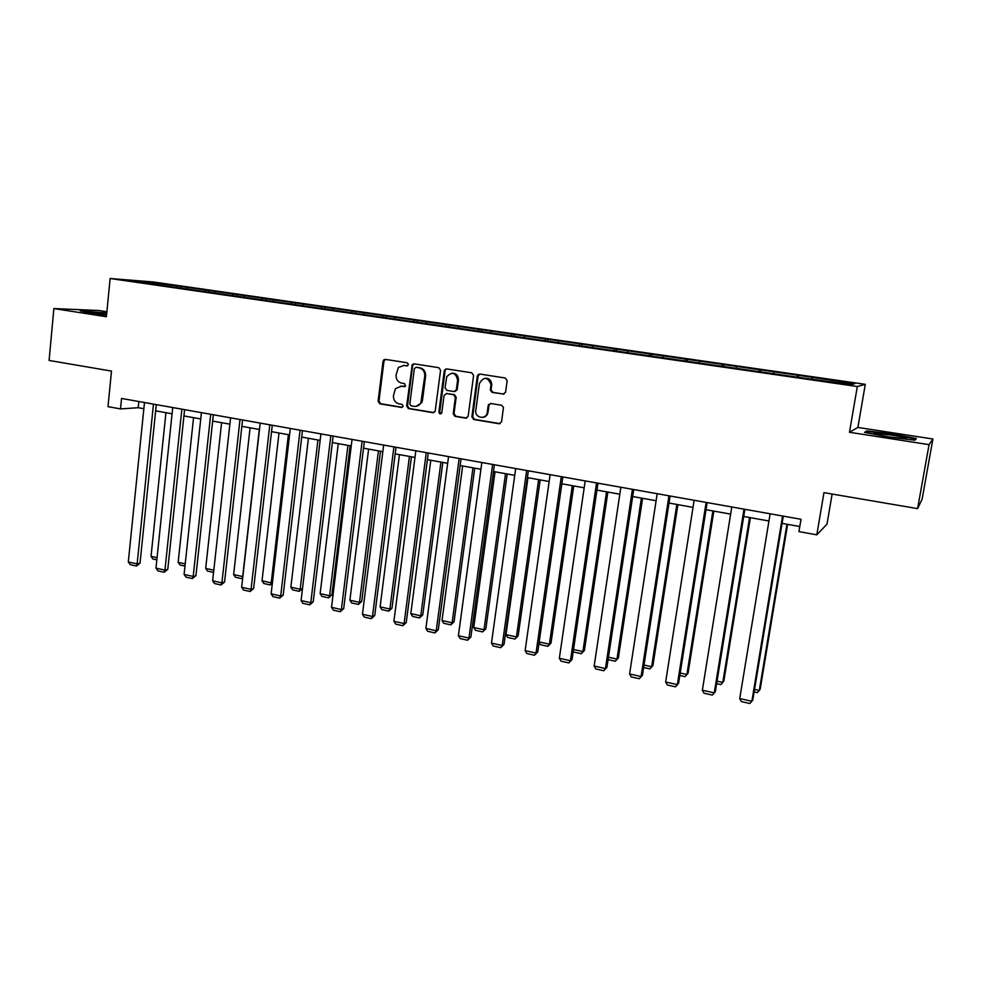 <?xml version="1.0" encoding="UTF-8"?>
<svg xmlns="http://www.w3.org/2000/svg" width="982" height="982" viewBox="0 0 982 982"><rect width="100%" height="100%" fill="white"/><g stroke="black" fill="none" stroke-linecap="round" stroke-linejoin="round"><path stroke-width="1.47" d="M408.475 364.567L407.223 362.775L385.361 359.375L383.802 359.829L383.041 361.29L378.082 401.257L379.838 403.811L401.564 407.444L403.209 406.118L401.957 404.326L399.134 403.86C395.206 402.767 393.316 400.03 393.463 395.648L395.415 388.639L401.356 386.257L405.541 386.147L404.584 383.594L401.748 383.14C397.808 382.059 395.918 379.334 396.065 374.94L398.385 367.464L403.983 365.464L406.83 365.905L408.475 364.567M503.103 394.175L505.583 392.223L507.166 380.635L505.3 378.009L479.793 374.044L477.35 375.959L471.876 416.884L473.705 419.498L499.065 423.745L501.544 421.818L503.459 407.407L501.581 405.271L490.669 403.492L488.201 405.419L487.281 412.305C486.495 420.112 474.552 418.185 475.791 410.488L479.412 383.471C483.831 376.376 487.698 376.744 490.988 384.563L490.3 390.063L492.166 392.432L503.987 394.126M106.891 311.748L98.875 310.508L53.863 308.557L49.1 360.443L111.482 371.086L108.008 406.658L120.516 408.917L121.547 398.447L800.993 519.282L798.931 531.593L816.815 534.834L826.991 524.179L832.122 494.044M929.058 444.65L932.9 439.003L857.887 427.44L849.479 432.276L929.058 444.65L917.605 508.627L823.959 492.645L816.815 534.834M849.479 432.276L857.311 386.515L110.119 278.507L153.204 281.957L865.289 384.33L857.311 386.515M53.863 308.557L106.412 316.732L110.119 278.507M440.587 370.263L438.77 367.673L414.109 363.843L412.256 364.58L406.634 406.008L408.414 408.586L432.927 412.685L435.161 411.36L440.587 370.263M446.675 368.901L471.753 372.792L473.594 375.406L468.132 416.343L465.714 418.16L455.01 416.368L453.193 413.766L455.366 397.293L453.549 394.69L446.466 393.549L444.073 395.464L441.753 412.906C440.378 414.392 439.433 414.109 438.893 412.072L444.269 370.84L446.675 368.901L444.269 370.84M932.9 439.003L922.098 499.249L917.605 508.627M798.305 377.309L798.624 375.357L180.86 286.462L146.735 281.809L129.145 280.41L155.512 284.498L511.278 335.869L511.904 334.396M798.624 375.357L854.708 383.741L851.222 384.613L806.664 378.512L511.278 335.869M797.028 377.125L797.494 375.505M773.681 373.418L774.062 372.141M759.061 371.638L759.552 370.042M736.132 368.005L736.537 366.728M721.758 366.249L722.286 364.678M699.245 362.677L699.675 361.425M685.129 360.971L685.669 359.412M663.01 357.448L663.464 356.208M649.127 355.766L649.703 354.232M627.412 352.317L627.879 351.09M613.762 350.66L614.364 349.138M592.416 347.26L592.907 346.057M578.999 345.639L579.613 344.142M558.022 342.301L558.537 341.11M544.826 340.705L545.476 339.22M524.216 337.427L524.744 336.237M490.975 332.628L491.516 331.462M478.246 330.983L478.897 329.633M458.287 327.914L458.852 326.748M445.816 326.208L446.429 324.968M426.139 323.274L426.716 322.121M413.913 321.519L414.502 320.365M394.518 318.708L395.12 317.579M382.501 316.977L383.103 315.848M363.414 314.215L364.027 313.098M351.593 312.509L352.207 311.392M332.812 309.809L333.438 308.692M321.175 308.127L321.801 307.022M302.702 305.463L303.34 304.359M291.249 303.806L291.887 302.714M273.07 301.179L273.72 300.099M261.789 299.559L262.452 298.479M243.904 296.969L244.567 295.901M232.808 295.373L233.47 294.305M215.181 292.832L215.868 291.764M204.256 291.249L204.943 290.193M186.924 288.757L187.611 287.701M176.159 287.198L176.858 286.155M146.956 282.988L146.735 281.809M857.887 427.44L865.289 384.33M120.516 408.917L138.192 407.714L143.851 408.721M155.647 410.844L172.071 413.79M183.941 415.926L200.745 418.946M212.677 421.082L229.874 424.175M241.879 426.335L259.481 429.49M271.548 431.663L289.567 434.891M301.695 437.076L320.144 440.39M332.346 442.575L351.237 445.975M363.512 448.173L382.845 451.646M395.181 453.868L414.981 457.428M427.391 459.65L447.669 463.295M460.153 465.529L480.922 469.261M493.467 471.52L514.74 475.337M527.371 477.608L549.159 481.524M561.851 483.795L584.18 487.808M596.946 490.104L619.814 494.216M632.666 496.524L656.099 500.722M669.012 503.042L693.034 507.363M706.021 509.695L730.645 514.114M743.705 516.458L768.943 521M782.089 523.357L799.778 526.536M811.905 378.929L812.274 377.64M138.806 401.515L138.192 407.714M180.725 287.861L180.86 286.462M208.7 291.887L208.847 290.488M237.104 295.987L237.263 294.575M265.962 300.161L266.122 298.724M295.275 304.383L295.447 302.947M325.067 308.679L325.238 307.231M355.324 313.049L355.509 311.589M386.086 317.493L386.27 316.02M417.35 321.998L417.534 320.513M449.118 326.589L449.314 325.091M481.425 331.253L481.622 329.743M491.528 382.661L491.172 385.275M488.582 404.412L488.459 405.394M487.526 412.268L487.207 414.6M514.273 335.991L514.482 334.469M547.661 340.901L547.895 339.281M581.614 345.959L581.872 344.166M616.168 351.016L616.451 349.138M651.336 356.085L651.618 354.207M687.105 361.253L687.4 359.351M723.513 366.507L723.82 364.592M760.571 371.859L760.89 369.932M106.78 313L80.156 310.828L90.111 313.148L106.572 315.148M916.366 438.537L892.38 433.934L866.836 430.889L864.504 432.375L888.612 437.064L914.929 440.194L916.366 438.537M866.627 432.068L866.836 430.889M407.481 365.856L403.307 365.402M400.435 386.184L404.915 386.638M385.509 359.4L383.95 361.266L378.991 401.172L380.746 403.725L402.35 407.334M414.208 363.856L412.624 365.746L407.518 405.922L409.285 408.5L433.897 412.6M416 367.342L414.343 368.692L409.838 404.044L411.09 405.848L414.085 406.339C417.019 406.671 419.265 405.505 420.836 402.853L424.764 376.057C424.911 371.626 422.997 368.876 419.019 367.82L416.368 367.329M416.147 406.339L421.695 402.767L422.505 400.214L421.646 400.288M416.871 367.317L419.879 367.784C423.856 368.851 425.771 371.601 425.611 376.02L422.505 400.214M446.405 393.549L454.359 394.629L456.176 397.231L454.003 413.668L455.82 416.27L466.708 418.087M445.104 370.803L439.727 411.986L440.955 413.79M457.624 380.157C455.758 372.485 452.125 371.331 446.749 376.707L445.067 387.792L446.884 390.394L453.966 391.536L456.299 389.989L457.624 380.157L458.434 380.108C458.41 375.603 456.299 373.283 452.101 373.135M454.838 391.474L457.109 389.928L456.372 389.608M458.434 380.108L457.195 389.547M485.206 378.205C489.171 378.217 491.344 380.316 491.749 384.502L491.061 390.001L492.927 392.358L503.852 394.101M482.727 417.387C485.648 416.994 487.428 415.263 488.042 412.207L487.281 412.305M490.509 403.479L488.975 405.333L488.042 412.207M479.781 374.044L478.136 375.922L472.673 416.773L474.502 419.388L500.096 423.647M477.35 375.959L478.136 375.922L477.338 375.996M157.071 557.69L151.044 556.364L165.933 412.685M156.838 559.875L152.897 558.991L151.044 556.364M153.474 404.118L137.136 563.913L140.021 563.202L156.285 404.621M144.477 402.522L128.311 561.95L137.136 563.913L136.4 566.037L130.238 564.65L128.311 561.95M140.021 563.202L136.4 566.037M106.707 313.761L90 312.386L97.378 314.031M82.611 311.392L106.731 313.442M891.521 435.051L873.98 433.271C872.986 433.848 878.092 435.063 889.324 436.892L905.576 438.745C909.442 438.475 904.753 437.248 891.521 435.051M865.768 432.62L867.474 431.515L892.233 434.461L915.482 438.942L914.438 440.132M915.334 439.727L915.482 438.942M185.217 563.901L178.159 562.342L193.552 417.657M184.984 566.086L180.001 564.994L178.159 562.342M213.806 570.198L205.692 568.406L221.601 422.69M213.573 572.408L207.521 571.07L205.692 568.406M181.866 409.175L164.939 570.137L167.762 569.388L184.591 409.654M172.722 407.542L155.978 568.136L164.939 570.137L164.166 572.248L157.906 570.849L155.978 568.136M167.762 569.388L164.166 572.248M210.713 414.306L193.196 576.446L195.934 575.673L213.352 414.772M201.42 412.649L184.088 574.409L193.196 576.446L192.362 578.57L186.003 577.146L184.088 574.409M195.934 575.673L192.362 578.57M259.309 429.465L242.689 576.569L233.642 574.568L250.079 427.808M242.652 578.386L241.793 578.656L242.873 576.508M241.793 578.656L235.459 577.256L233.642 574.568M288.389 434.682L271.216 582.854L262.022 580.828L279.011 433.001M272.333 583.468L270.271 584.941L271.216 582.854L272.456 582.461M270.271 584.941L263.839 583.529L262.022 580.828M317.923 439.985L300.185 589.249L290.856 587.187L308.409 438.279M299.179 591.336L300.185 589.249L302.517 588.439L299.179 591.336L292.661 589.9L290.856 587.187M240.013 419.51L221.895 582.854L224.559 582.056L242.579 419.965M230.574 417.829L212.64 580.792L221.895 582.854L221.011 584.99L214.542 583.541L212.64 580.792M224.559 582.056L221.011 584.99M269.805 424.813L251.048 589.372L253.626 588.537L272.272 425.255M260.205 423.107L241.658 587.273L251.048 589.372L250.103 591.508L243.536 590.035L241.658 587.273M253.626 588.537L250.103 591.508M300.062 430.19L280.68 595.988L283.172 595.129L302.456 430.619M290.316 428.459L271.13 593.865L280.68 595.988L279.674 598.136L272.996 596.639L271.13 593.865M283.172 595.129L279.674 598.136M330.836 435.664L310.778 602.715L313.197 601.831L333.131 436.069M320.918 433.897L301.081 600.554L310.778 602.715L309.723 604.863L302.935 603.353L301.081 600.554M313.197 601.831L309.723 604.863M362.113 441.225L341.38 609.552L343.7 608.631L364.322 441.618M352.035 439.433L331.523 607.355L341.38 609.552L340.251 611.712L333.364 610.166L331.523 607.355M343.7 608.631L340.251 611.712M393.917 446.884L372.485 616.512L374.719 615.542L396.016 447.252M383.667 445.055L362.456 614.266L372.485 616.512L371.294 618.672L364.285 617.101L362.456 614.266M374.719 615.542L371.294 618.672M426.262 452.641L404.105 623.57L406.241 622.576L428.262 452.984M445.546 369.06L445.3 370.091M415.84 450.775L393.917 621.299L404.105 623.57L402.853 625.743L395.721 624.135L393.917 621.299M406.241 622.576L402.853 625.743M459.159 458.484L436.253 630.751L438.291 629.732L461.049 458.815M478.32 374.375L477.927 375.934M448.553 456.593L425.893 628.443L436.253 630.751L434.94 632.924L427.686 631.303L425.893 628.443M438.291 629.732L434.94 632.924M492.62 464.437L468.954 638.067L470.881 636.999L494.4 464.756M481.831 462.522L458.41 635.71L468.954 638.067L467.555 640.239L460.19 638.582L458.41 635.71M470.881 636.999L467.555 640.239M526.659 470.488L502.195 645.493L504.024 644.388L528.328 470.783M515.685 468.537L491.479 643.1L502.195 645.493L500.734 647.678L493.246 645.996L491.479 643.1M504.024 644.388L500.734 647.678M561.299 476.651L536.025 653.055L537.743 651.913L562.846 476.921M550.129 474.662L525.125 650.612L536.025 653.055L534.49 655.239L526.868 653.521L525.125 650.612M537.743 651.913L534.49 655.239M596.553 482.923L570.432 660.739L572.04 659.56L597.964 483.169M585.186 480.898L559.347 658.259L570.432 660.739L568.823 662.924L561.066 661.193L559.347 658.259M572.04 659.56L568.823 662.924M632.433 489.294L605.452 668.558L606.925 667.343L633.709 489.527M620.857 487.244L594.159 666.042L605.452 668.558L603.758 670.755L595.865 668.988L594.159 666.042M606.925 667.343L603.758 670.755M668.951 495.787L641.086 676.524L642.437 675.272L670.105 495.996M657.179 493.7L629.597 673.959L641.086 676.524L639.307 678.722L631.279 676.929L629.597 673.959M642.437 675.272L639.307 678.722M706.132 502.403L677.347 684.626L678.574 683.325L707.15 502.588M694.139 500.268L665.649 682.011L677.347 684.626L675.493 686.835L667.318 684.994L665.649 682.011M678.574 683.325L675.493 686.835M744 509.142L714.27 692.875L715.362 691.537L744.872 509.29M731.786 506.97L702.363 690.223L714.27 692.875L712.318 695.084L703.996 693.218L702.363 690.223M782.568 516.004L751.856 701.271L752.813 699.884L783.28 516.127M770.134 513.782L739.728 698.57L751.856 701.271L749.818 703.493L741.349 701.59L739.728 698.57M347.935 445.386L329.621 595.73L320.132 593.644L338.262 443.643M331.904 594.883L328.553 597.829L329.621 595.73L331.904 594.883L350.108 445.767M328.553 597.829L321.924 596.369L320.132 593.644M378.438 450.861L359.51 602.322L349.887 600.198L368.606 449.093M361.707 601.45L358.393 604.433L359.51 602.322L361.707 601.45L380.513 451.229M358.393 604.433L351.654 602.936L349.887 600.198M409.433 456.421L389.891 609.024L380.108 606.864L399.441 454.629M392.002 608.116L388.712 611.135L389.891 609.024L392.002 608.116L411.409 456.777M388.712 611.135L381.863 609.613L380.108 606.864M440.93 462.08L420.762 615.824L410.82 613.627L430.779 460.263M422.776 614.892L419.51 617.948L420.762 615.824L422.776 614.892L442.808 462.424M419.51 617.948L412.563 616.401L410.82 613.627M472.956 467.837L452.137 622.748L442.023 620.514L462.645 465.984M454.052 621.778L450.824 624.859L452.137 622.748L454.052 621.778L474.736 468.156M450.824 624.859L443.754 623.3L442.023 620.514M505.521 473.68L484.016 629.769L473.741 627.51L495.026 471.802M485.845 628.775L482.641 631.905L485.845 628.775L507.191 473.987M482.641 631.905L475.46 630.309L473.741 627.51M538.627 479.633L516.434 636.925L505.988 634.618L527.96 477.706M518.152 635.882L514.985 639.049L518.152 635.882L540.186 479.903M514.985 639.049L507.682 637.441L505.988 634.618M572.297 485.673L549.392 644.18L551 643.112L573.746 485.93M539.167 641.933L549.392 644.18L547.87 646.316L540.444 644.683L539.106 642.412M551 643.112L547.87 646.316M606.545 491.822L582.903 651.569L584.413 650.465L607.87 492.068M573.513 649.507L582.903 651.569L581.307 653.717L573.758 652.048L573.267 651.189M584.413 650.465L581.307 653.717M641.381 498.083L616.978 659.082L618.378 657.94L642.584 498.304M608.459 657.203L616.978 659.082L615.321 661.23L608.091 659.634M618.378 657.94L615.321 661.23M676.819 504.453L651.643 666.729L652.92 665.551L677.899 504.638M644.02 665.047L651.643 666.729L649.9 668.877L643.64 667.49M652.92 665.551L649.9 668.877M712.883 510.922L686.909 674.499L688.063 673.284L713.828 511.094M680.207 673.026L686.909 674.499L685.092 676.659L679.814 675.493M688.063 673.284L685.092 676.659M749.585 517.514L722.789 682.416L723.82 681.152L750.395 517.661M717.044 681.152L722.789 682.416L720.886 684.577L716.639 683.632M786.95 524.228L759.295 690.456L760.191 689.155L787.613 524.351M754.544 689.413L759.295 690.456L757.306 692.629L754.127 691.917M404.866 365.439L403.983 365.464M402.239 386.208L401.356 386.257M402.264 407.37L401.564 407.444M380.746 403.725L379.838 403.811M378.991 401.172L378.082 401.257M383.95 361.266L383.041 361.29M433.774 412.587L432.927 412.685M409.285 408.5L408.414 408.586M407.518 405.922L406.634 406.008M412.624 365.746L411.753 365.77M425.611 376.02L424.764 376.057M419.879 367.784L419.019 367.82M466.524 418.062L465.714 418.16M455.82 416.27L455.01 416.368M454.003 413.668L453.193 413.766M456.176 397.231L455.366 397.293M454.359 394.629L453.549 394.69M447.289 393.487L446.466 393.549M439.727 411.986L438.893 412.072M492.927 392.358L492.166 392.432M491.086 389.744L490.313 389.805M491.687 385.239L490.926 385.288M488.975 405.333L488.201 405.419M499.826 423.623L499.065 423.745M474.502 419.388L473.705 419.498M472.673 416.773L471.876 416.884M384.711 359.817L383.802 359.829M413.127 364.555L412.256 364.58M421.695 402.767L420.836 402.853M457.109 389.928L456.299 389.989M445.312 370.091L444.478 370.128M491.061 390.001L490.3 390.063M491.749 384.502L490.988 384.563M874.974 434.069L873.98 433.271"/></g></svg>
